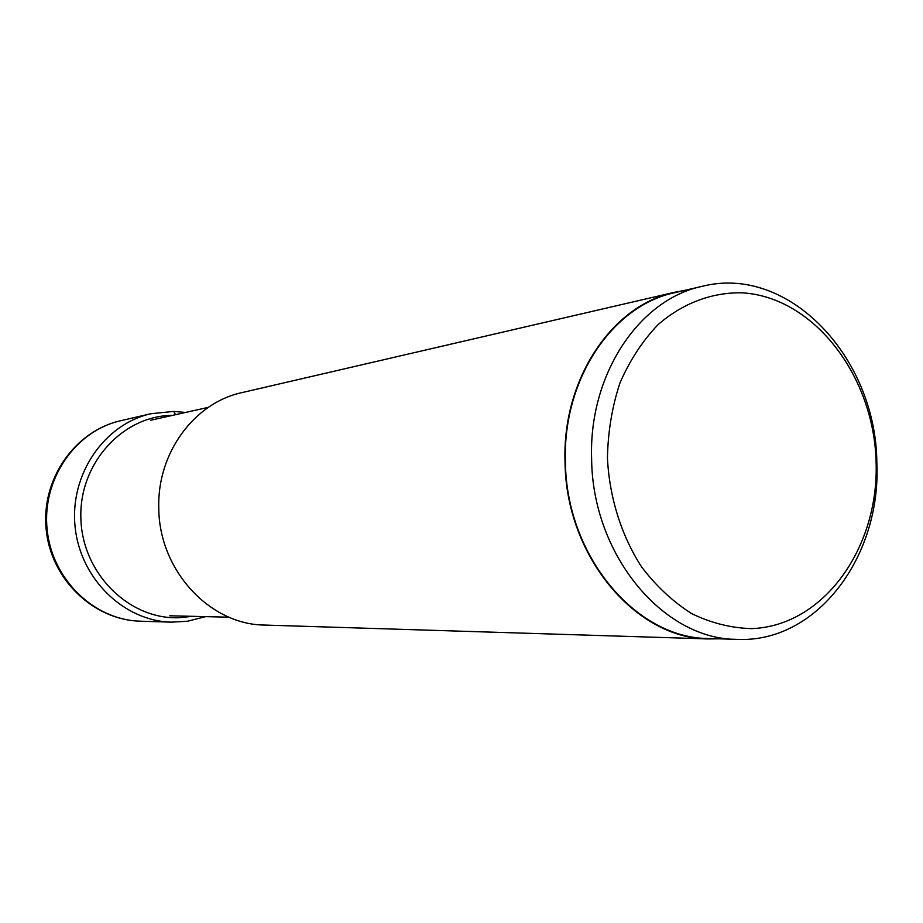 <?xml version="1.0" encoding="UTF-8"?>
<svg xmlns="http://www.w3.org/2000/svg" width="923" height="923" viewBox="0 0 923 923"><rect width="100%" height="100%" fill="white"/><g stroke="black" fill="none" stroke-linecap="round" stroke-linejoin="round"><path stroke-width="1.38" d="M185.546 412.454L173.709 411.404L150.818 413.746C104.322 424.119 69.698 474.341 75.063 526.433C79.978 578.583 123.751 621.075 171.378 622.148L187.415 621.248L205.691 616.633M708.737 638.935L264.786 625.067C209.544 624.825 158.571 569.779 158.779 507.385C157.245 452.755 194.511 402.682 241.861 392.633L674.54 292.291C611.995 305.248 562.13 379.249 565.038 461.8C565.707 556.131 635.832 639.097 708.737 638.935L718.717 638.808M684.347 290.457L674.54 292.291M737.062 639.374L708.795 638.497C636.051 638.693 566.076 555.911 565.418 461.8C562.511 379.445 612.272 305.605 674.678 292.695L702.23 286.315C639.039 299.364 588.609 374.715 591.62 458.858C592.358 555.035 663.406 639.604 737.062 639.374C816.832 643.239 881.396 556.534 876.85 462.608C876.1 357.639 788.923 264.243 702.23 286.315M876.1 461.858C873.954 376.065 814.063 297.287 742.507 292.833C712.279 292.118 682.755 303.067 657.914 324.781C642.396 341.083 629.728 360.501 619.921 383.033C612.064 406.905 607.911 431.976 607.449 458.269C609.468 497.762 621.467 535.767 641.612 566.964C656.357 586.313 673.132 601.911 691.938 613.76C711.46 623.14 731.385 628.101 751.726 628.621C823.674 626.025 879.215 547.662 876.1 461.858M173.709 411.404L175.532 414.692M172.532 415.373C122.747 415.535 78.847 463.461 80.878 518.461C82.182 573.483 129.105 619.76 179.027 617.729L192.353 616.322M140.284 621.179C94.134 620.129 51.815 579.286 47.096 529.202C41.939 479.152 75.455 430.833 120.521 420.773C74.625 431.087 40.993 479.556 46.15 529.294C50.811 579.079 93.269 620.037 140.284 621.179L171.378 622.148M150.818 413.746L120.521 420.773M208.321 407.355L150.484 420.3M229.019 617.187L169.774 615.791"/></g></svg>
